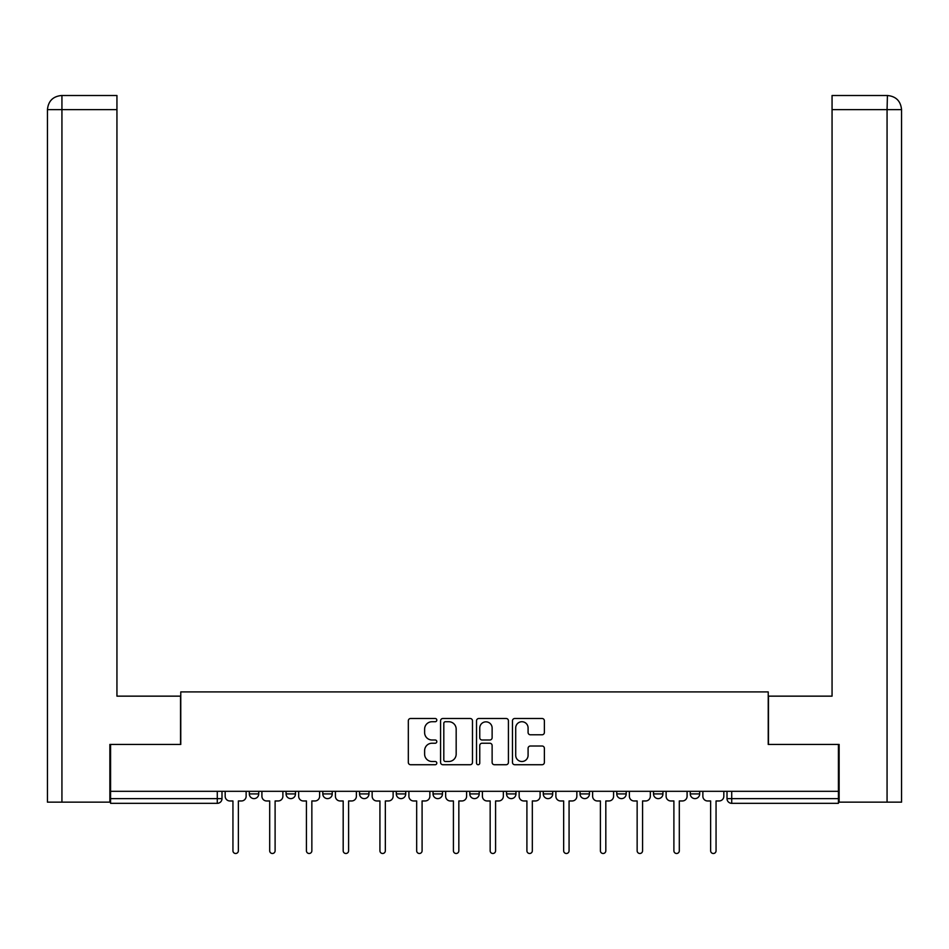 <?xml version="1.0" encoding="UTF-8"?>
<svg xmlns="http://www.w3.org/2000/svg" width="949" height="949" viewBox="0 0 949 949"><rect width="100%" height="100%" fill="white"/><g stroke="black" fill="none" stroke-linecap="round" stroke-linejoin="round"><path stroke-width="1.42" d="M436.813 720.113A1.613 1.613 0 0 0 435.2 718.488L410.632 718.488A2.313 2.313 0 0 0 408.319 720.801L408.319 762.427A2.313 2.313 0 0 0 410.632 764.728L435.2 764.728A1.613 1.613 0 0 0 436.813 763.115A1.613 1.613 0 0 0 435.2 761.501L432.02 761.501A7.402 7.402 0 0 1 424.618 754.099L424.618 750.635A7.402 7.402 0 0 1 432.02 743.233L435.2 743.233A1.613 1.613 0 0 0 436.813 741.608A1.613 1.613 0 0 0 435.2 739.995L432.02 739.995A7.402 7.402 0 0 1 424.618 732.592L424.618 729.129A7.402 7.402 0 0 1 432.02 721.726L435.2 721.726A1.613 1.613 0 0 0 436.813 720.113M653.517 791.312L653.517 793.91L662.936 793.91A4.709 4.709 0 0 1 658.226 798.619A4.709 4.709 0 0 1 653.517 793.91L653.517 791.312M543.279 791.312L543.279 793.91L552.698 793.91A4.709 4.709 0 0 1 547.988 798.619A4.709 4.709 0 0 1 543.279 793.91L543.279 791.312M469.791 791.312L469.791 793.91L479.209 793.91A4.709 4.709 0 0 1 474.5 798.619A4.709 4.709 0 0 1 469.791 793.91L469.791 791.312M433.041 791.312L433.041 793.91L442.471 793.91A4.709 4.709 0 0 1 437.75 798.619A4.709 4.709 0 0 1 433.041 793.91L433.041 791.312M359.552 791.312L359.552 793.91L368.971 793.91A4.709 4.709 0 0 1 364.262 798.619A4.709 4.709 0 0 1 359.552 793.91L359.552 791.312M542.069 734.787A2.313 2.313 0 0 0 544.382 732.474L544.382 720.801A2.313 2.313 0 0 0 542.069 718.488L514.785 718.488A2.313 2.313 0 0 0 512.472 720.801L512.472 762.427A2.313 2.313 0 0 0 514.785 764.728L542.069 764.728A2.313 2.313 0 0 0 544.382 762.427L544.382 748.322A2.313 2.313 0 0 0 542.069 746.009L530.396 746.009A2.313 2.313 0 0 0 528.083 748.322L528.083 755.309A6.18 6.18 0 0 1 521.903 761.501A6.18 6.18 0 0 1 515.71 755.309L515.71 727.919A6.18 6.18 0 0 1 521.903 721.726A6.18 6.18 0 0 1 528.083 727.919L528.083 732.474A2.313 2.313 0 0 0 530.396 734.787L542.069 734.787M61.934 802.154L47.45 802.154L47.45 109.633C48.292 101.057 53.002 96.335 61.566 95.505L116.941 95.505L116.941 109.633L61.934 109.633L61.934 802.154L109.87 802.154L109.87 744.443L180.773 744.443L180.773 691.916L768.227 691.916L768.227 744.443L838.418 744.443L838.418 791.312L110.582 791.312L110.582 798.619L221.995 798.619L221.995 791.312L221.995 798.619A4.709 4.709 0 0 1 217.285 803.329L110.582 803.329L110.582 798.619M110.582 744.443L110.582 791.312M472.472 720.801A2.313 2.313 0 0 0 470.17 718.488L442.886 718.488A2.313 2.313 0 0 0 440.573 720.801L440.573 762.427A2.313 2.313 0 0 0 442.886 764.728L470.17 764.728A2.313 2.313 0 0 0 472.472 762.427L472.472 720.801M478.83 718.488L506.114 718.488A2.313 2.313 0 0 1 508.427 720.801L508.427 762.427A2.313 2.313 0 0 1 506.114 764.728L494.441 764.728A2.313 2.313 0 0 1 492.128 762.427L492.128 745.546A2.313 2.313 0 0 0 489.814 743.233L482.068 743.233A2.313 2.313 0 0 0 479.755 745.546L479.755 763.115A1.613 1.613 0 0 1 478.142 764.728A1.613 1.613 0 0 1 476.528 763.115L476.528 720.801A2.313 2.313 0 0 1 478.83 718.488M727.005 791.312L727.005 798.619L838.418 798.619L838.418 803.329L731.715 803.329A4.709 4.709 0 0 1 727.005 798.619M838.418 791.312L838.418 798.619M699.686 791.312L699.686 793.91A4.709 4.709 0 0 1 694.976 798.619A4.709 4.709 0 0 1 690.267 793.91A4.709 4.709 0 0 0 694.976 798.619M690.267 791.312L690.267 793.91L699.686 793.91M662.936 791.312L662.936 793.91A4.709 4.709 0 0 1 658.226 798.619M626.198 791.312L626.198 793.91A4.709 4.709 0 0 1 621.488 798.619A4.709 4.709 0 0 1 616.767 793.91L626.198 793.91M616.767 791.312L616.767 793.91M589.448 791.312L589.448 793.91A4.709 4.709 0 0 1 584.738 798.619A4.709 4.709 0 0 1 580.029 793.91L589.448 793.91L589.448 791.312M580.029 791.312L580.029 793.91M552.698 791.312L552.698 793.91M515.959 791.312L515.959 793.91A4.709 4.709 0 0 1 511.25 798.619A4.709 4.709 0 0 1 506.529 793.91L515.959 793.91L515.959 791.312M506.529 791.312L506.529 793.91M479.209 791.312L479.209 793.91L479.209 791.312M442.471 793.91L442.471 791.312L442.471 793.91A4.709 4.709 0 0 1 437.75 798.619M405.721 791.312L405.721 793.91A4.709 4.709 0 0 1 401.012 798.619A4.709 4.709 0 0 1 396.302 793.91A4.709 4.709 0 0 0 401.012 798.619A4.709 4.709 0 0 0 405.721 793.91L405.721 791.312M396.302 791.312L396.302 793.91L405.721 793.91M368.971 791.312L368.971 793.91M332.233 791.312L332.233 793.91A4.709 4.709 0 0 1 327.512 798.619A4.709 4.709 0 0 1 322.802 793.91A4.709 4.709 0 0 0 327.512 798.619A4.709 4.709 0 0 0 332.233 793.91L322.802 793.91L322.802 791.312M286.064 791.312L286.064 793.91L295.483 793.91L295.483 791.312L295.483 793.91A4.709 4.709 0 0 1 290.774 798.619A4.709 4.709 0 0 1 286.064 793.91A4.709 4.709 0 0 0 290.774 798.619M249.314 791.312L249.314 793.91L258.733 793.91L258.733 791.312L258.733 793.91A4.709 4.709 0 0 1 254.024 798.619A4.709 4.709 0 0 1 249.314 793.91A4.709 4.709 0 0 0 254.024 798.619M217.285 791.312L217.285 803.329A4.709 4.709 0 0 0 221.995 798.619M445.425 721.726A1.613 1.613 0 0 0 443.812 723.352L443.812 759.876A1.613 1.613 0 0 0 445.425 761.501L448.782 761.501A7.402 7.402 0 0 0 456.172 754.099L456.172 729.129A7.402 7.402 0 0 0 448.782 721.726L445.425 721.726M492.128 728.025A6.18 6.18 0 0 0 485.947 721.845A6.18 6.18 0 0 0 479.755 728.025L479.755 737.681A2.313 2.313 0 0 0 482.068 739.995L489.814 739.995A2.313 2.313 0 0 0 492.128 737.681L492.128 728.025M225.174 796.258L225.174 791.312L225.174 796.258A4.709 4.709 0 0 0 229.883 800.968L232.944 800.968L232.944 850.79A2.705 2.705 0 0 0 235.649 853.495A2.705 2.705 0 0 0 238.365 850.79L238.365 800.968L241.426 800.968A4.709 4.709 0 0 0 246.135 796.258L246.135 791.312L246.135 796.258M229.883 800.968L232.944 800.968L232.944 850.79M238.365 850.79L238.365 800.968L241.426 800.968M261.912 796.258L261.912 791.312L261.912 796.258A4.709 4.709 0 0 0 266.633 800.968L269.694 800.968L269.694 850.79A2.705 2.705 0 0 0 272.399 853.495A2.705 2.705 0 0 0 275.103 850.79L275.103 800.968L278.176 800.968A4.709 4.709 0 0 0 282.885 796.258L282.885 791.312L282.885 796.258M298.662 796.258L298.662 791.312L298.662 796.258A4.709 4.709 0 0 0 303.372 800.968L306.432 800.968L306.432 850.79A2.705 2.705 0 0 0 309.149 853.495A2.705 2.705 0 0 0 311.853 850.79L311.853 800.968L314.914 800.968A4.709 4.709 0 0 0 319.623 796.258L319.623 791.312L319.623 796.258M180.535 744.443L180.535 696.151L116.941 696.151L116.941 109.633M61.578 95.505C52.99 96.347 48.28 101.057 47.45 109.633L47.45 660.824L47.45 109.633L61.934 109.633L61.934 95.505L116.941 95.505M768.465 744.443L768.465 696.151L832.059 696.151L832.059 95.505L887.422 95.505L887.066 109.633L832.059 109.633M901.55 660.824L901.55 109.633L901.55 802.154L839.13 802.154L839.13 744.443L838.418 744.443M887.066 802.154L887.066 109.633L901.55 109.633C900.708 101.057 895.998 96.335 887.434 95.505M266.633 800.968L269.694 800.968L269.694 850.79M275.103 850.79L275.103 800.968L278.176 800.968M303.372 800.968L306.432 800.968L306.432 850.79M311.853 850.79L311.853 800.968L314.914 800.968M335.412 796.258L335.412 791.312L335.412 796.258A4.709 4.709 0 0 0 340.122 800.968L343.182 800.968L343.182 850.79A2.705 2.705 0 0 0 345.887 853.495A2.705 2.705 0 0 0 348.603 850.79L348.603 800.968L351.664 800.968A4.709 4.709 0 0 0 356.373 796.258L356.373 791.312L356.373 796.258M372.15 796.258L372.15 791.312L372.15 796.258A4.709 4.709 0 0 0 376.86 800.968L379.932 800.968L379.932 850.79A2.705 2.705 0 0 0 382.637 853.495A2.705 2.705 0 0 0 385.341 850.79L385.341 800.968L388.402 800.968A4.709 4.709 0 0 0 393.123 796.258L393.123 791.312L393.123 796.258M408.9 796.258L408.9 791.312L408.9 796.258A4.709 4.709 0 0 0 413.61 800.968L416.67 800.968L416.67 850.79A2.705 2.705 0 0 0 419.387 853.495A2.705 2.705 0 0 0 422.091 850.79L422.091 800.968L425.152 800.968A4.709 4.709 0 0 0 429.861 796.258L429.861 791.312L429.861 796.258M340.122 800.968L343.182 800.968L343.182 850.79M348.603 850.79L348.603 800.968L351.664 800.968M376.86 800.968L379.932 800.968L379.932 850.79M385.341 850.79L385.341 800.968L388.402 800.968M413.61 800.968L416.67 800.968L416.67 850.79M422.091 850.79L422.091 800.968L425.152 800.968M445.65 796.258L445.65 791.312L445.65 796.258A4.709 4.709 0 0 0 450.36 800.968L453.42 800.968L453.42 850.79A2.705 2.705 0 0 0 456.125 853.495A2.705 2.705 0 0 0 458.841 850.79L458.841 800.968L461.902 800.968A4.709 4.709 0 0 0 466.611 796.258L466.611 791.312L466.611 796.258M450.36 800.968L453.42 800.968L453.42 850.79M458.841 850.79L458.841 800.968L461.902 800.968M482.389 796.258L482.389 791.312L482.389 796.258A4.709 4.709 0 0 0 487.098 800.968L490.159 800.968L490.159 850.79A2.705 2.705 0 0 0 492.875 853.495A2.705 2.705 0 0 0 495.58 850.79L495.58 800.968L498.64 800.968A4.709 4.709 0 0 0 503.35 796.258L503.35 791.312L503.35 796.258M487.098 800.968L490.159 800.968L490.159 850.79M495.58 850.79L495.58 800.968L498.64 800.968M519.139 796.258L519.139 791.312L519.139 796.258A4.709 4.709 0 0 0 523.848 800.968L526.909 800.968L526.909 850.79A2.705 2.705 0 0 0 529.613 853.495A2.705 2.705 0 0 0 532.33 850.79L532.33 800.968L535.39 800.968A4.709 4.709 0 0 0 540.1 796.258L540.1 791.312L540.1 796.258M523.848 800.968L526.909 800.968L526.909 850.79M532.33 850.79L532.33 800.968L535.39 800.968M555.877 796.258L555.877 791.312L555.877 796.258A4.709 4.709 0 0 0 560.598 800.968L563.659 800.968L563.659 850.79A2.705 2.705 0 0 0 566.363 853.495A2.705 2.705 0 0 0 569.068 850.79L569.068 800.968L572.14 800.968A4.709 4.709 0 0 0 576.85 796.258L576.85 791.312L576.85 796.258M560.598 800.968L563.659 800.968L563.659 850.79M569.068 850.79L569.068 800.968L572.14 800.968M592.627 796.258L592.627 791.312L592.627 796.258A4.709 4.709 0 0 0 597.336 800.968L600.397 800.968L600.397 850.79A2.705 2.705 0 0 0 603.113 853.495A2.705 2.705 0 0 0 605.818 850.79L605.818 800.968L608.878 800.968A4.709 4.709 0 0 0 613.588 796.258L613.588 791.312L613.588 796.258M597.336 800.968L600.397 800.968L600.397 850.79M605.818 850.79L605.818 800.968L608.878 800.968M629.377 796.258L629.377 791.312L629.377 796.258A4.709 4.709 0 0 0 634.086 800.968L637.147 800.968L637.147 850.79A2.705 2.705 0 0 0 639.851 853.495A2.705 2.705 0 0 0 642.568 850.79L642.568 800.968L645.628 800.968A4.709 4.709 0 0 0 650.338 796.258L650.338 791.312L650.338 796.258M634.086 800.968L637.147 800.968L637.147 850.79M642.568 850.79L642.568 800.968L645.628 800.968M666.115 796.258L666.115 791.312L666.115 796.258A4.709 4.709 0 0 0 670.824 800.968L673.897 800.968L673.897 850.79A2.705 2.705 0 0 0 676.601 853.495A2.705 2.705 0 0 0 679.306 850.79L679.306 800.968L682.367 800.968A4.709 4.709 0 0 0 687.088 796.258L687.088 791.312L687.088 796.258M670.824 800.968L673.897 800.968L673.897 850.79M679.306 850.79L679.306 800.968L682.367 800.968M702.865 796.258L702.865 791.312L702.865 796.258A4.709 4.709 0 0 0 707.574 800.968L710.635 800.968L710.635 850.79A2.705 2.705 0 0 0 713.351 853.495A2.705 2.705 0 0 0 716.056 850.79L716.056 800.968L719.117 800.968A4.709 4.709 0 0 0 723.826 796.258L723.826 791.312L723.826 796.258M707.574 800.968L710.635 800.968L710.635 850.79M716.056 850.79L716.056 800.968L719.117 800.968M731.715 791.312L731.715 803.329M47.45 109.633L47.45 660.824"/></g></svg>
